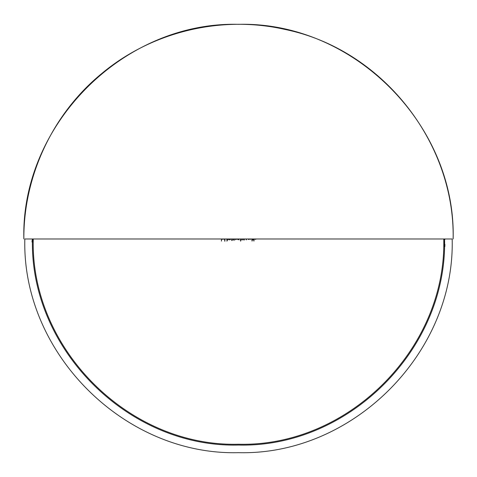 <?xml version="1.0" encoding="UTF-8"?>
<svg xmlns="http://www.w3.org/2000/svg" width="477" height="477" viewBox="0 0 477 477"><rect width="100%" height="100%" fill="white"/><g stroke="black" fill="none" stroke-linecap="round" stroke-linejoin="round"><path stroke-width="0.72" d="M32.692 238.983L32.68 239.502L32.651 238.983M32.329 238.983L32.317 239.991M32.311 239.675L32.299 238.983M32.078 240.468L32.084 241.112M32.048 241.159L32.06 242.066M238.5 238.983L24.822 238.983C21.876 353.165 124.318 455.613 238.5 452.667C352.682 455.613 455.124 353.165 452.178 238.983L238.5 238.983M33.247 238.983C30.415 348.663 128.82 447.068 238.5 444.242C348.18 447.068 446.585 348.663 443.753 238.983M33.116 239.496L33.122 238.983M33.08 238.983L33.092 239.508M32.746 239.991L32.758 238.983M32.728 238.983L32.74 239.639M32.514 241.106L32.514 238.983M32.502 238.983L32.508 240.396M32.49 242.06L32.478 241.058M444.421 246.549L444.564 238.983C447.402 349.092 348.609 447.885 238.5 445.047C128.391 447.885 29.598 349.092 32.436 238.983M444.558 238.983L444.498 244.069M444.427 239.567L444.469 238.983M444.415 238.983L444.421 239.543M444.2 239.335L444.206 238.983M444.176 238.983L444.182 239.329M444.027 239.281L444.039 238.983M23.85 238.983C20.893 124.288 123.799 21.376 238.5 24.333C353.201 21.376 456.107 124.288 453.15 238.983C454.897 141.21 381.123 49.131 285.324 29.502C221.638 14.853 151.775 31.625 101.679 73.595C52.858 113.52 23.498 175.906 23.85 238.983M221.632 240.032L221.632 238.983L221.632 240.032M221.435 238.983L221.435 241.129L221.435 238.983M223.319 238.983L222.825 239.43L223.319 238.983M224.273 239.388L223.779 238.983L224.273 239.388M224.905 241.183L224.905 238.983L224.905 241.183M224.715 238.983L224.715 241.183L224.715 238.983M226.748 239.257L226.331 238.983L226.748 239.257M226.945 241.183L226.945 238.983L226.945 241.183M444.636 238.983L444.63 239.341L444.606 238.983M227.577 239.645L227.577 238.983L227.577 239.645M228.453 238.983L228.453 239.782L228.453 238.983M228.65 239.597L228.65 238.983L228.65 239.597M229.526 238.983L229.526 239.836L229.526 238.983M229.723 239.836L229.723 238.983L229.723 239.836M227.38 238.983L227.38 240.551L227.38 238.983M230.707 238.983L230.105 239.776L230.707 238.983M231.566 239.257L231.148 238.983L231.566 239.257M231.756 240.551L231.756 238.983L231.756 240.551M444.85 239.543L444.844 238.983M444.862 238.983L444.856 239.567M232.388 239.549L232.388 238.983L232.388 239.549M233.384 238.983L233.384 239.722L233.384 238.983M233.575 239.788L233.575 238.983L233.575 239.788M232.198 238.983L232.198 240.551L232.198 238.983M234.207 239.549L234.207 238.983L234.207 239.549M235.197 238.983L235.197 239.722L235.197 238.983M235.388 239.788L235.388 238.983L235.388 239.788M234.016 238.983L234.016 240.551L234.016 238.983M236.932 238.983L236.544 239.537L236.932 238.983M237.951 239.687L237.504 238.983L237.951 239.687M444.916 244.349L444.85 246.585M238.172 238.983L239.001 239.871L238.172 238.983M240.48 238.983L240.48 240.909L240.48 238.983M240.676 241.129L240.676 238.983L240.676 241.129M242.93 240.056L242.453 238.983L242.93 240.056M241.928 238.983L241.469 240.056L241.928 238.983M244.582 240.056L244.105 238.983L244.582 240.056M243.58 238.983L243.121 240.056L243.58 238.983M245.762 238.983L246.597 239.871L245.762 238.983M248.434 238.983L248.434 239.478L248.434 238.983M248.624 239.478L248.624 238.983L248.624 239.478M250.443 239.442L250.049 238.983L250.443 239.442M249.525 238.983L249.143 239.448L249.525 238.983M252.19 240.533L251.987 238.983L252.19 240.533L252.971 238.983L252.19 240.533M253.788 240.527L253.013 238.983L253.788 240.527L253.991 238.983L253.788 240.527M253.901 241.129L254.187 238.983L253.901 241.129M251.79 238.983L252.077 241.129L251.79 238.983M255.672 239.508L255.32 238.983L255.672 239.508M254.796 238.983L254.408 239.4L254.796 238.983"/></g></svg>

